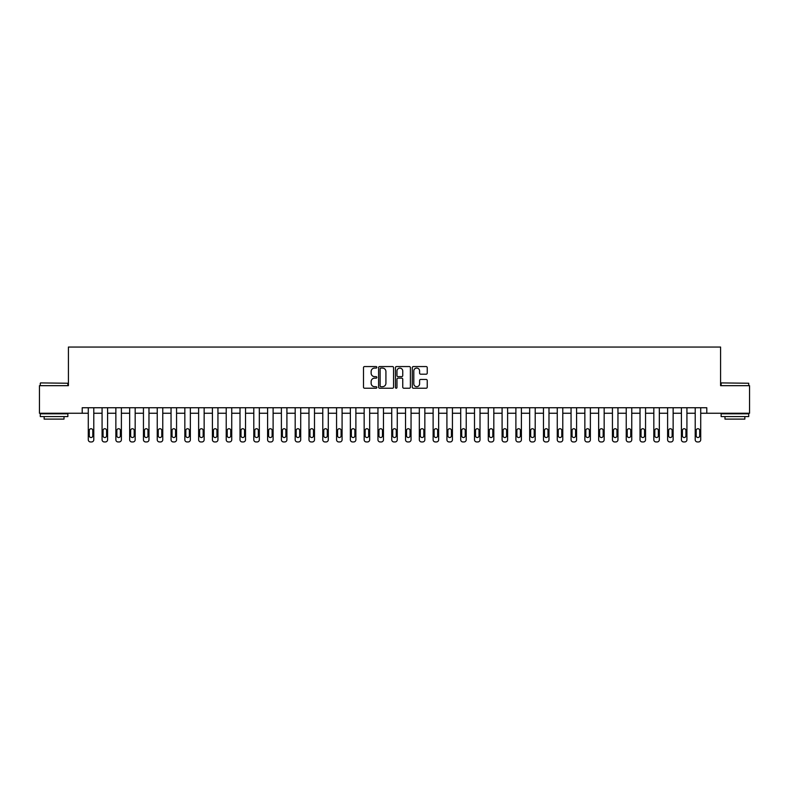 <?xml version="1.0" encoding="UTF-8"?>
<svg xmlns="http://www.w3.org/2000/svg" width="789" height="789" viewBox="0 0 789 789"><rect width="100%" height="100%" fill="white"/><g stroke="black" fill="none" stroke-linecap="round" stroke-linejoin="round"><path stroke-width="1.18" d="M376.846 367.319A0.759 0.759 0 0 0 376.087 366.56L364.577 366.56A1.085 1.085 0 0 0 363.492 367.644L363.492 387.143A1.085 1.085 0 0 0 364.577 388.227L376.087 388.227A0.759 0.759 0 0 0 376.846 387.468A0.759 0.759 0 0 0 376.087 386.709L374.597 386.709A3.462 3.462 0 0 1 371.136 383.247L371.136 381.62A3.462 3.462 0 0 1 374.597 378.158L376.087 378.158A0.759 0.759 0 0 0 376.846 377.398A0.759 0.759 0 0 0 376.087 376.639L374.597 376.639A3.462 3.462 0 0 1 371.136 373.167L371.136 371.55A3.462 3.462 0 0 1 374.597 368.078L376.087 368.078A0.759 0.759 0 0 0 376.846 367.319M426.159 374.203A1.085 1.085 0 0 0 427.234 373.118L427.234 367.644A1.085 1.085 0 0 0 426.159 366.56L413.377 366.56A1.085 1.085 0 0 0 412.292 367.644L412.292 387.143A1.085 1.085 0 0 0 413.377 388.227L426.159 388.227A1.085 1.085 0 0 0 427.234 387.143L427.234 380.535A1.085 1.085 0 0 0 426.159 379.45L420.685 379.45A1.085 1.085 0 0 0 419.6 380.535L419.6 383.809A2.9 2.9 0 0 1 416.7 386.709A2.9 2.9 0 0 1 413.811 383.809L413.811 370.978A2.9 2.9 0 0 1 416.7 368.078A2.9 2.9 0 0 1 419.6 370.978L419.6 373.118A1.085 1.085 0 0 0 420.685 374.203L426.159 374.203M82.214 413.258L39.45 413.258L39.45 385.673L68.416 385.673L68.416 347.052L720.584 347.052L720.584 385.673L749.55 385.673L749.55 413.258L706.786 413.258L706.786 407.745L82.214 407.745L82.214 413.258L88.279 413.258L88.279 439.739A2.209 2.209 0 0 0 90.488 441.948L91.593 441.948A2.209 2.209 0 0 0 93.792 439.739L93.792 413.258L102.077 413.258L102.077 439.739A2.209 2.209 0 0 0 104.276 441.948L105.381 441.948A2.209 2.209 0 0 0 107.59 439.739L107.59 413.258L115.865 413.258L115.865 439.739A2.209 2.209 0 0 0 118.074 441.948L119.178 441.948A2.209 2.209 0 0 0 121.388 439.739L121.388 413.258L129.662 413.258L129.662 439.739A2.209 2.209 0 0 0 131.871 441.948L132.976 441.948A2.209 2.209 0 0 0 135.175 439.739L135.175 413.258L143.45 413.258L143.45 439.739A2.209 2.209 0 0 0 145.659 441.948L146.764 441.948A2.209 2.209 0 0 0 148.973 439.739L148.973 413.258L157.248 413.258L157.248 439.739A2.209 2.209 0 0 0 159.457 441.948L160.561 441.948A2.209 2.209 0 0 0 162.761 439.739L162.761 413.258L171.045 413.258L171.045 439.739A2.209 2.209 0 0 0 173.245 441.948L174.349 441.948A2.209 2.209 0 0 0 176.558 439.739L176.558 413.258L184.833 413.258L184.833 439.739A2.209 2.209 0 0 0 187.042 441.948L188.147 441.948A2.209 2.209 0 0 0 190.356 439.739L190.356 413.258L198.631 413.258L198.631 439.739A2.209 2.209 0 0 0 200.84 441.948L201.945 441.948A2.209 2.209 0 0 0 204.144 439.739L204.144 413.258L212.419 413.258L212.419 439.739A2.209 2.209 0 0 0 214.628 441.948L215.732 441.948A2.209 2.209 0 0 0 217.942 439.739L217.942 413.258L226.216 413.258L226.216 439.739A2.209 2.209 0 0 0 228.425 441.948L229.53 441.948A2.209 2.209 0 0 0 231.739 439.739L231.739 413.258L240.014 413.258L240.014 439.739A2.209 2.209 0 0 0 242.213 441.948L243.318 441.948A2.209 2.209 0 0 0 245.527 439.739L245.527 413.258L253.802 413.258L253.802 439.739A2.209 2.209 0 0 0 256.011 441.948L257.115 441.948A2.209 2.209 0 0 0 259.325 439.739L259.325 413.258L267.599 413.258L267.599 439.739A2.209 2.209 0 0 0 269.808 441.948L270.913 441.948A2.209 2.209 0 0 0 273.112 439.739L273.112 413.258L281.387 413.258L281.387 439.739A2.209 2.209 0 0 0 283.596 441.948L284.701 441.948A2.209 2.209 0 0 0 286.91 439.739L286.91 413.258L295.185 413.258L295.185 439.739A2.209 2.209 0 0 0 297.394 441.948L298.498 441.948A2.209 2.209 0 0 0 300.708 439.739L300.708 413.258L308.982 413.258L308.982 439.739A2.209 2.209 0 0 0 311.182 441.948L312.286 441.948A2.209 2.209 0 0 0 314.495 439.739L314.495 413.258L322.77 413.258L322.77 439.739A2.209 2.209 0 0 0 324.979 441.948L326.084 441.948A2.209 2.209 0 0 0 328.293 439.739L328.293 413.258L336.568 413.258L336.568 439.739A2.209 2.209 0 0 0 338.777 441.948L339.881 441.948A2.209 2.209 0 0 0 342.081 439.739L342.081 413.258L350.355 413.258L350.355 439.739A2.209 2.209 0 0 0 352.565 441.948L353.669 441.948A2.209 2.209 0 0 0 355.878 439.739L355.878 413.258L364.153 413.258L364.153 439.739A2.209 2.209 0 0 0 366.362 441.948L367.467 441.948A2.209 2.209 0 0 0 369.676 439.739L369.676 413.258L377.951 413.258L377.951 439.739A2.209 2.209 0 0 0 380.15 441.948L381.255 441.948A2.209 2.209 0 0 0 383.464 439.739L383.464 413.258L391.738 413.258L391.738 439.739A2.209 2.209 0 0 0 393.948 441.948L395.052 441.948A2.209 2.209 0 0 0 397.262 439.739L397.262 413.258L405.536 413.258L405.536 439.739A2.209 2.209 0 0 0 407.745 441.948L408.85 441.948A2.209 2.209 0 0 0 411.049 439.739L411.049 413.258L419.324 413.258L419.324 439.739A2.209 2.209 0 0 0 421.533 441.948L422.638 441.948A2.209 2.209 0 0 0 424.847 439.739L424.847 413.258L433.122 413.258L433.122 439.739A2.209 2.209 0 0 0 435.331 441.948L436.435 441.948A2.209 2.209 0 0 0 438.645 439.739L438.645 413.258L446.919 413.258L446.919 439.739A2.209 2.209 0 0 0 449.119 441.948L450.223 441.948A2.209 2.209 0 0 0 452.432 439.739L452.432 413.258L460.707 413.258L460.707 439.739A2.209 2.209 0 0 0 462.916 441.948L464.021 441.948A2.209 2.209 0 0 0 466.23 439.739L466.23 413.258L474.505 413.258L474.505 439.739A2.209 2.209 0 0 0 476.714 441.948L477.818 441.948A2.209 2.209 0 0 0 480.018 439.739L480.018 413.258L488.292 413.258L488.292 439.739A2.209 2.209 0 0 0 490.502 441.948L491.606 441.948A2.209 2.209 0 0 0 493.815 439.739L493.815 413.258L502.09 413.258L502.09 439.739A2.209 2.209 0 0 0 504.299 441.948L505.404 441.948A2.209 2.209 0 0 0 507.613 439.739L507.613 413.258L515.888 413.258L515.888 439.739A2.209 2.209 0 0 0 518.087 441.948L519.192 441.948A2.209 2.209 0 0 0 521.401 439.739L521.401 413.258L529.675 413.258L529.675 439.739A2.209 2.209 0 0 0 531.885 441.948L532.989 441.948A2.209 2.209 0 0 0 535.198 439.739L535.198 413.258L543.473 413.258L543.473 439.739A2.209 2.209 0 0 0 545.682 441.948L546.787 441.948A2.209 2.209 0 0 0 548.986 439.739L548.986 413.258L557.261 413.258L557.261 439.739A2.209 2.209 0 0 0 559.47 441.948L560.575 441.948A2.209 2.209 0 0 0 562.784 439.739L562.784 413.258L571.058 413.258L571.058 439.739A2.209 2.209 0 0 0 573.268 441.948L574.372 441.948A2.209 2.209 0 0 0 576.581 439.739L576.581 413.258L584.856 413.258L584.856 439.739A2.209 2.209 0 0 0 587.055 441.948L588.16 441.948A2.209 2.209 0 0 0 590.369 439.739L590.369 413.258L598.644 413.258L598.644 439.739A2.209 2.209 0 0 0 600.853 441.948L601.958 441.948A2.209 2.209 0 0 0 604.167 439.739L604.167 413.258L612.442 413.258L612.442 439.739A2.209 2.209 0 0 0 614.651 441.948L615.755 441.948A2.209 2.209 0 0 0 617.955 439.739L617.955 413.258L626.239 413.258L626.239 439.739A2.209 2.209 0 0 0 628.438 441.948L629.543 441.948A2.209 2.209 0 0 0 631.752 439.739L631.752 413.258L640.027 413.258L640.027 439.739A2.209 2.209 0 0 0 642.236 441.948L643.341 441.948A2.209 2.209 0 0 0 645.55 439.739L645.55 413.258L653.825 413.258L653.825 439.739A2.209 2.209 0 0 0 656.024 441.948L657.129 441.948A2.209 2.209 0 0 0 659.338 439.739L659.338 413.258L667.612 413.258L667.612 439.739A2.209 2.209 0 0 0 669.822 441.948L670.926 441.948A2.209 2.209 0 0 0 673.135 439.739L673.135 413.258L681.41 413.258L681.41 439.739A2.209 2.209 0 0 0 683.619 441.948L684.724 441.948A2.209 2.209 0 0 0 686.923 439.739L686.923 413.258L695.208 413.258L695.208 439.739A2.209 2.209 0 0 0 697.407 441.948L698.512 441.948A2.209 2.209 0 0 0 700.721 439.739L700.721 413.258L706.786 413.258M393.553 367.644A1.085 1.085 0 0 0 392.468 366.56L379.687 366.56A1.085 1.085 0 0 0 378.602 367.644L378.602 387.143A1.085 1.085 0 0 0 379.687 388.227L392.468 388.227A1.085 1.085 0 0 0 393.553 387.143L393.553 367.644M396.532 366.56L409.313 366.56A1.085 1.085 0 0 1 410.398 367.644L410.398 387.143A1.085 1.085 0 0 1 409.313 388.227L403.84 388.227A1.085 1.085 0 0 1 402.755 387.143L402.755 379.233A1.085 1.085 0 0 0 401.68 378.158L398.05 378.158A1.085 1.085 0 0 0 396.966 379.233L396.966 387.468A0.759 0.759 0 0 1 396.206 388.227A0.759 0.759 0 0 1 395.447 387.468L395.447 367.644A1.085 1.085 0 0 1 396.532 366.56M380.88 368.078A0.759 0.759 0 0 0 380.12 368.838L380.12 385.949A0.759 0.759 0 0 0 380.88 386.709L382.448 386.709A3.462 3.462 0 0 0 385.92 383.247L385.92 371.55A3.462 3.462 0 0 0 382.448 368.078L380.88 368.078M402.755 371.037A2.9 2.9 0 0 0 399.865 368.138A2.9 2.9 0 0 0 396.966 371.037L396.966 375.554A1.085 1.085 0 0 0 398.05 376.639L401.68 376.639A1.085 1.085 0 0 0 402.755 375.554L402.755 371.037M93.792 407.745L93.792 439.739M88.279 407.745L88.279 439.739M92.806 435.775A1.765 1.765 0 0 1 91.041 437.54A1.765 1.765 0 0 1 89.275 435.775L89.275 430.478A1.765 1.765 0 0 1 91.041 428.713A1.765 1.765 0 0 1 92.806 430.478L92.806 435.775M90.488 441.948L91.593 441.948M107.59 407.745L107.59 439.739M102.077 407.745L102.077 439.739M106.594 435.775A1.765 1.765 0 0 1 104.829 437.54A1.765 1.765 0 0 1 103.063 435.775L103.063 430.478A1.765 1.765 0 0 1 104.829 428.713A1.765 1.765 0 0 1 106.594 430.478L106.594 435.775M104.276 441.948L105.381 441.948M121.388 407.745L121.388 439.739M115.865 407.745L115.865 439.739M120.392 435.775A1.765 1.765 0 0 1 118.626 437.54A1.765 1.765 0 0 1 116.861 435.775L116.861 430.478A1.765 1.765 0 0 1 118.626 428.713A1.765 1.765 0 0 1 120.392 430.478L120.392 435.775M118.074 441.948L119.178 441.948M135.175 407.745L135.175 439.739M129.662 407.745L129.662 439.739M134.189 435.775A1.765 1.765 0 0 1 132.424 437.54A1.765 1.765 0 0 1 130.658 435.775L130.658 430.478A1.765 1.765 0 0 1 132.424 428.713A1.765 1.765 0 0 1 134.189 430.478L134.189 435.775M131.871 441.948L132.976 441.948M148.973 407.745L148.973 439.739M143.45 407.745L143.45 439.739M147.977 435.775A1.765 1.765 0 0 1 146.212 437.54A1.765 1.765 0 0 1 144.446 435.775L144.446 430.478A1.765 1.765 0 0 1 146.212 428.713A1.765 1.765 0 0 1 147.977 430.478L147.977 435.775M145.659 441.948L146.764 441.948M40.604 382.912L67.864 383.247L40.604 382.912M54.076 416.572L40.278 416.572L40.278 413.811L67.864 413.811L67.864 416.572L54.076 416.572M64.008 416.572L64.008 419.107L44.145 419.107L44.145 416.572M721.462 382.912L748.722 383.247L721.462 382.912M734.924 416.572L721.136 416.572L721.136 413.811L748.722 413.811L748.722 416.572L734.924 416.572M744.855 416.572L744.855 419.107L724.992 419.107L724.992 416.572M162.761 407.745L162.761 439.739M157.248 407.745L157.248 439.739M161.775 435.775A1.765 1.765 0 0 1 160.009 437.54A1.765 1.765 0 0 1 158.244 435.775L158.244 430.478A1.765 1.765 0 0 1 160.009 428.713A1.765 1.765 0 0 1 161.775 430.478L161.775 435.775M159.457 441.948L160.561 441.948M176.558 407.745L176.558 439.739M171.045 407.745L171.045 439.739M175.562 435.775A1.765 1.765 0 0 1 173.797 437.54A1.765 1.765 0 0 1 172.032 435.775L172.032 430.478A1.765 1.765 0 0 1 173.797 428.713A1.765 1.765 0 0 1 175.562 430.478L175.562 435.775M173.245 441.948L174.349 441.948M190.356 407.745L190.356 439.739M184.833 407.745L184.833 439.739M189.36 435.775A1.765 1.765 0 0 1 187.595 437.54A1.765 1.765 0 0 1 185.829 435.775L185.829 430.478A1.765 1.765 0 0 1 187.595 428.713A1.765 1.765 0 0 1 189.36 430.478L189.36 435.775M187.042 441.948L188.147 441.948M204.144 407.745L204.144 439.739M198.631 407.745L198.631 439.739M203.158 435.775A1.765 1.765 0 0 1 201.392 437.54A1.765 1.765 0 0 1 199.627 435.775L199.627 430.478A1.765 1.765 0 0 1 201.392 428.713A1.765 1.765 0 0 1 203.158 430.478L203.158 435.775M200.84 441.948L201.945 441.948M217.942 407.745L217.942 439.739M212.419 407.745L212.419 439.739M216.945 435.775A1.765 1.765 0 0 1 215.18 437.54A1.765 1.765 0 0 1 213.415 435.775L213.415 430.478A1.765 1.765 0 0 1 215.18 428.713A1.765 1.765 0 0 1 216.945 430.478L216.945 435.775M214.628 441.948L215.732 441.948M231.739 407.745L231.739 439.739M226.216 407.745L226.216 439.739M230.743 435.775A1.765 1.765 0 0 1 228.978 437.54A1.765 1.765 0 0 1 227.212 435.775L227.212 430.478A1.765 1.765 0 0 1 228.978 428.713A1.765 1.765 0 0 1 230.743 430.478L230.743 435.775M228.425 441.948L229.53 441.948M245.527 407.745L245.527 439.739M240.014 407.745L240.014 439.739M244.531 435.775A1.765 1.765 0 0 1 242.765 437.54A1.765 1.765 0 0 1 241 435.775L241 430.478A1.765 1.765 0 0 1 242.765 428.713A1.765 1.765 0 0 1 244.531 430.478L244.531 435.775M242.213 441.948L243.318 441.948M259.325 407.745L259.325 439.739M253.802 407.745L253.802 439.739M258.328 435.775A1.765 1.765 0 0 1 256.563 437.54A1.765 1.765 0 0 1 254.798 435.775L254.798 430.478A1.765 1.765 0 0 1 256.563 428.713A1.765 1.765 0 0 1 258.328 430.478L258.328 435.775M256.011 441.948L257.115 441.948M273.112 407.745L273.112 439.739M267.599 407.745L267.599 439.739M272.126 435.775A1.765 1.765 0 0 1 270.361 437.54A1.765 1.765 0 0 1 268.595 435.775L268.595 430.478A1.765 1.765 0 0 1 270.361 428.713A1.765 1.765 0 0 1 272.126 430.478L272.126 435.775M269.808 441.948L270.913 441.948M286.91 407.745L286.91 439.739M281.387 407.745L281.387 439.739M285.914 435.775A1.765 1.765 0 0 1 284.148 437.54A1.765 1.765 0 0 1 282.383 435.775L282.383 430.478A1.765 1.765 0 0 1 284.148 428.713A1.765 1.765 0 0 1 285.914 430.478L285.914 435.775M283.596 441.948L284.701 441.948M300.708 407.745L300.708 439.739M295.185 407.745L295.185 439.739M299.712 435.775A1.765 1.765 0 0 1 297.946 437.54A1.765 1.765 0 0 1 296.181 435.775L296.181 430.478A1.765 1.765 0 0 1 297.946 428.713A1.765 1.765 0 0 1 299.712 430.478L299.712 435.775M297.394 441.948L298.498 441.948M314.495 407.745L314.495 439.739M308.982 407.745L308.982 439.739M313.499 435.775A1.765 1.765 0 0 1 311.734 437.54A1.765 1.765 0 0 1 309.969 435.775L309.969 430.478A1.765 1.765 0 0 1 311.734 428.713A1.765 1.765 0 0 1 313.499 430.478L313.499 435.775M311.182 441.948L312.286 441.948M328.293 407.745L328.293 439.739M322.77 407.745L322.77 439.739M327.297 435.775A1.765 1.765 0 0 1 325.532 437.54A1.765 1.765 0 0 1 323.766 435.775L323.766 430.478A1.765 1.765 0 0 1 325.532 428.713A1.765 1.765 0 0 1 327.297 430.478L327.297 435.775M324.979 441.948L326.084 441.948M342.081 407.745L342.081 439.739M336.568 407.745L336.568 439.739M341.095 435.775A1.765 1.765 0 0 1 339.329 437.54A1.765 1.765 0 0 1 337.564 435.775L337.564 430.478A1.765 1.765 0 0 1 339.329 428.713A1.765 1.765 0 0 1 341.095 430.478L341.095 435.775M338.777 441.948L339.881 441.948M355.878 407.745L355.878 439.739M350.355 407.745L350.355 439.739M354.882 435.775A1.765 1.765 0 0 1 353.117 437.54A1.765 1.765 0 0 1 351.352 435.775L351.352 430.478A1.765 1.765 0 0 1 353.117 428.713A1.765 1.765 0 0 1 354.882 430.478L354.882 435.775M352.565 441.948L353.669 441.948M369.676 407.745L369.676 439.739M364.153 407.745L364.153 439.739M368.68 435.775A1.765 1.765 0 0 1 366.915 437.54A1.765 1.765 0 0 1 365.149 435.775L365.149 430.478A1.765 1.765 0 0 1 366.915 428.713A1.765 1.765 0 0 1 368.68 430.478L368.68 435.775M366.362 441.948L367.467 441.948M383.464 407.745L383.464 439.739M377.951 407.745L377.951 439.739M382.468 435.775A1.765 1.765 0 0 1 380.702 437.54A1.765 1.765 0 0 1 378.937 435.775L378.937 430.478A1.765 1.765 0 0 1 380.702 428.713A1.765 1.765 0 0 1 382.468 430.478L382.468 435.775M380.15 441.948L381.255 441.948M397.262 407.745L397.262 439.739M391.738 407.745L391.738 439.739M396.265 435.775A1.765 1.765 0 0 1 394.5 437.54A1.765 1.765 0 0 1 392.735 435.775L392.735 430.478A1.765 1.765 0 0 1 394.5 428.713A1.765 1.765 0 0 1 396.265 430.478L396.265 435.775M393.948 441.948L395.052 441.948M411.049 407.745L411.049 439.739M405.536 407.745L405.536 439.739M410.063 435.775A1.765 1.765 0 0 1 408.298 437.54A1.765 1.765 0 0 1 406.532 435.775L406.532 430.478A1.765 1.765 0 0 1 408.298 428.713A1.765 1.765 0 0 1 410.063 430.478L410.063 435.775M407.745 441.948L408.85 441.948M424.847 407.745L424.847 439.739M419.324 407.745L419.324 439.739M423.851 435.775A1.765 1.765 0 0 1 422.085 437.54A1.765 1.765 0 0 1 420.32 435.775L420.32 430.478A1.765 1.765 0 0 1 422.085 428.713A1.765 1.765 0 0 1 423.851 430.478L423.851 435.775M421.533 441.948L422.638 441.948M438.645 407.745L438.645 439.739M433.122 407.745L433.122 439.739M437.648 435.775A1.765 1.765 0 0 1 435.883 437.54A1.765 1.765 0 0 1 434.118 435.775L434.118 430.478A1.765 1.765 0 0 1 435.883 428.713A1.765 1.765 0 0 1 437.648 430.478L437.648 435.775M435.331 441.948L436.435 441.948M452.432 407.745L452.432 439.739M446.919 407.745L446.919 439.739M451.436 435.775A1.765 1.765 0 0 1 449.671 437.54A1.765 1.765 0 0 1 447.905 435.775L447.905 430.478A1.765 1.765 0 0 1 449.671 428.713A1.765 1.765 0 0 1 451.436 430.478L451.436 435.775M449.119 441.948L450.223 441.948M466.23 407.745L466.23 439.739M460.707 407.745L460.707 439.739M465.234 435.775A1.765 1.765 0 0 1 463.468 437.54A1.765 1.765 0 0 1 461.703 435.775L461.703 430.478A1.765 1.765 0 0 1 463.468 428.713A1.765 1.765 0 0 1 465.234 430.478L465.234 435.775M462.916 441.948L464.021 441.948M480.018 407.745L480.018 439.739M474.505 407.745L474.505 439.739M479.031 435.775A1.765 1.765 0 0 1 477.266 437.54A1.765 1.765 0 0 1 475.501 435.775L475.501 430.478A1.765 1.765 0 0 1 477.266 428.713A1.765 1.765 0 0 1 479.031 430.478L479.031 435.775M476.714 441.948L477.818 441.948M493.815 407.745L493.815 439.739M488.292 407.745L488.292 439.739M492.819 435.775A1.765 1.765 0 0 1 491.054 437.54A1.765 1.765 0 0 1 489.288 435.775L489.288 430.478A1.765 1.765 0 0 1 491.054 428.713A1.765 1.765 0 0 1 492.819 430.478L492.819 435.775M490.502 441.948L491.606 441.948M507.613 407.745L507.613 439.739M502.09 407.745L502.09 439.739M506.617 435.775A1.765 1.765 0 0 1 504.852 437.54A1.765 1.765 0 0 1 503.086 435.775L503.086 430.478A1.765 1.765 0 0 1 504.852 428.713A1.765 1.765 0 0 1 506.617 430.478L506.617 435.775M504.299 441.948L505.404 441.948M521.401 407.745L521.401 439.739M515.888 407.745L515.888 439.739M520.405 435.775A1.765 1.765 0 0 1 518.639 437.54A1.765 1.765 0 0 1 516.874 435.775L516.874 430.478A1.765 1.765 0 0 1 518.639 428.713A1.765 1.765 0 0 1 520.405 430.478L520.405 435.775M518.087 441.948L519.192 441.948M535.198 407.745L535.198 439.739M529.675 407.745L529.675 439.739M534.202 435.775A1.765 1.765 0 0 1 532.437 437.54A1.765 1.765 0 0 1 530.672 435.775L530.672 430.478A1.765 1.765 0 0 1 532.437 428.713A1.765 1.765 0 0 1 534.202 430.478L534.202 435.775M531.885 441.948L532.989 441.948M548.986 407.745L548.986 439.739M543.473 407.745L543.473 439.739M548 435.775A1.765 1.765 0 0 1 546.235 437.54A1.765 1.765 0 0 1 544.469 435.775L544.469 430.478A1.765 1.765 0 0 1 546.235 428.713A1.765 1.765 0 0 1 548 430.478L548 435.775M545.682 441.948L546.787 441.948M562.784 407.745L562.784 439.739M557.261 407.745L557.261 439.739M561.788 435.775A1.765 1.765 0 0 1 560.022 437.54A1.765 1.765 0 0 1 558.257 435.775L558.257 430.478A1.765 1.765 0 0 1 560.022 428.713A1.765 1.765 0 0 1 561.788 430.478L561.788 435.775M559.47 441.948L560.575 441.948M576.581 407.745L576.581 439.739M571.058 407.745L571.058 439.739M575.585 435.775A1.765 1.765 0 0 1 573.82 437.54A1.765 1.765 0 0 1 572.055 435.775L572.055 430.478A1.765 1.765 0 0 1 573.82 428.713A1.765 1.765 0 0 1 575.585 430.478L575.585 435.775M573.268 441.948L574.372 441.948M590.369 407.745L590.369 439.739M584.856 407.745L584.856 439.739M589.373 435.775A1.765 1.765 0 0 1 587.608 437.54A1.765 1.765 0 0 1 585.842 435.775L585.842 430.478A1.765 1.765 0 0 1 587.608 428.713A1.765 1.765 0 0 1 589.373 430.478L589.373 435.775M587.055 441.948L588.16 441.948M604.167 407.745L604.167 439.739M598.644 407.745L598.644 439.739M603.171 435.775A1.765 1.765 0 0 1 601.405 437.54A1.765 1.765 0 0 1 599.64 435.775L599.64 430.478A1.765 1.765 0 0 1 601.405 428.713A1.765 1.765 0 0 1 603.171 430.478L603.171 435.775M600.853 441.948L601.958 441.948M617.955 407.745L617.955 439.739M612.442 407.745L612.442 439.739M616.968 435.775A1.765 1.765 0 0 1 615.203 437.54A1.765 1.765 0 0 1 613.438 435.775L613.438 430.478A1.765 1.765 0 0 1 615.203 428.713A1.765 1.765 0 0 1 616.968 430.478L616.968 435.775M614.651 441.948L615.755 441.948M631.752 407.745L631.752 439.739M626.239 407.745L626.239 439.739M630.756 435.775A1.765 1.765 0 0 1 628.991 437.54A1.765 1.765 0 0 1 627.225 435.775L627.225 430.478A1.765 1.765 0 0 1 628.991 428.713A1.765 1.765 0 0 1 630.756 430.478L630.756 435.775M628.438 441.948L629.543 441.948M645.55 407.745L645.55 439.739M640.027 407.745L640.027 439.739M644.554 435.775A1.765 1.765 0 0 1 642.788 437.54A1.765 1.765 0 0 1 641.023 435.775L641.023 430.478A1.765 1.765 0 0 1 642.788 428.713A1.765 1.765 0 0 1 644.554 430.478L644.554 435.775M642.236 441.948L643.341 441.948M659.338 407.745L659.338 439.739M653.825 407.745L653.825 439.739M658.342 435.775A1.765 1.765 0 0 1 656.576 437.54A1.765 1.765 0 0 1 654.811 435.775L654.811 430.478A1.765 1.765 0 0 1 656.576 428.713A1.765 1.765 0 0 1 658.342 430.478L658.342 435.775M656.024 441.948L657.129 441.948M673.135 407.745L673.135 439.739M667.612 407.745L667.612 439.739M672.139 435.775A1.765 1.765 0 0 1 670.374 437.54A1.765 1.765 0 0 1 668.608 435.775L668.608 430.478A1.765 1.765 0 0 1 670.374 428.713A1.765 1.765 0 0 1 672.139 430.478L672.139 435.775M669.822 441.948L670.926 441.948M686.923 407.745L686.923 439.739M681.41 407.745L681.41 439.739M685.937 435.775A1.765 1.765 0 0 1 684.171 437.54A1.765 1.765 0 0 1 682.406 435.775L682.406 430.478A1.765 1.765 0 0 1 684.171 428.713A1.765 1.765 0 0 1 685.937 430.478L685.937 435.775M683.619 441.948L684.724 441.948M700.721 407.745L700.721 439.739M695.208 407.745L695.208 439.739M699.725 435.775A1.765 1.765 0 0 1 697.959 437.54A1.765 1.765 0 0 1 696.194 435.775L696.194 430.478A1.765 1.765 0 0 1 697.959 428.713A1.765 1.765 0 0 1 699.725 430.478L699.725 435.775M697.407 441.948L698.512 441.948M40.278 385.673L40.278 383.247M46.571 413.811L46.571 413.258M61.572 413.811L61.572 413.258M67.864 385.673L67.864 383.247M721.136 385.673L721.136 383.247M727.428 413.811L727.428 413.258M742.429 413.811L742.429 413.258M748.722 385.673L748.722 383.247"/></g></svg>
